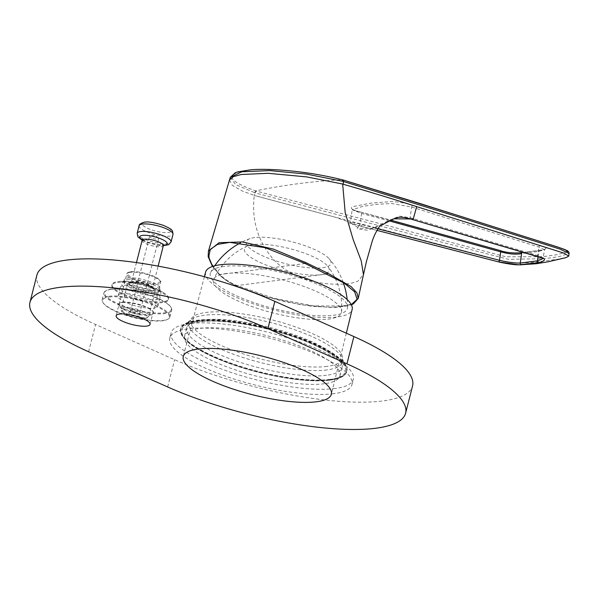 <?xml version="1.0" encoding="UTF-8"?>
<svg xmlns="http://www.w3.org/2000/svg" width="599" height="599" viewBox="0 0 599 599"><rect width="100%" height="100%" fill="white"/><g stroke="black" fill="none" stroke-linecap="round" stroke-linejoin="round"><path stroke-width="0.45" stroke-dasharray="3 2.25" d="M333.74 393.693A94.021 24.507 14.3 0 1 229.013 377.348A94.021 24.507 14.3 0 1 169.802 338.031A94.021 24.507 14.3 0 1 266.959 337.507A94.021 24.507 14.3 0 1 352.01 384.468A94.021 24.507 14.3 0 1 333.74 393.693M335.058 388.511A94.021 24.507 14.3 0 1 230.33 372.166A94.021 24.507 14.3 0 1 171.127 332.842A94.021 24.507 14.3 0 1 268.285 332.318A94.021 24.507 14.3 0 1 353.335 379.287A94.021 24.507 14.3 0 1 335.058 388.511M324.336 383.734A80.169 20.898 14.3 0 1 235.033 369.793A80.169 20.898 14.3 0 1 184.544 336.264A80.169 20.898 14.3 0 1 267.394 335.822A80.169 20.898 14.3 0 1 339.918 375.873A80.169 20.898 14.3 0 1 324.336 383.734M326.485 375.281A80.169 20.898 14.3 0 1 237.189 361.339A80.169 20.898 14.3 0 1 186.701 327.81A80.169 20.898 14.3 0 1 187.3 326.358A80.169 20.898 14.3 0 1 269.543 327.361A80.169 20.898 14.3 0 1 342.239 365.847A80.169 20.898 14.3 0 1 342.066 367.412A80.169 20.898 14.3 0 1 326.485 375.281M330.214 379.369A85.702 22.335 14.3 0 1 232.906 363.833A85.702 22.335 14.3 0 1 181.138 327.623A85.702 22.335 14.3 0 1 185.383 323.557A85.702 22.335 14.3 0 1 269.348 328.147A85.702 22.335 14.3 0 1 345.264 364.304A85.702 22.335 14.3 0 1 347.038 369.905A85.702 22.335 14.3 0 1 330.214 379.369M326.994 366.393A78.132 20.366 14.3 0 1 239.967 352.811A78.132 20.366 14.3 0 1 190.759 320.136A78.132 20.366 14.3 0 1 271.497 319.701A78.132 20.366 14.3 0 1 342.179 358.726A78.132 20.366 14.3 0 1 326.994 366.393M121.829 302.6A18.217 4.747 14.3 0 1 139.807 305.033A18.217 4.747 14.3 0 1 153.262 311.982A18.217 4.747 14.3 0 1 134.768 313.494A18.217 4.747 14.3 0 1 119.261 303.311A18.217 4.747 14.3 0 1 121.829 302.6M109.295 297.014A34.398 8.97 14.3 0 1 151.772 304.502A34.398 8.97 14.3 0 1 167.443 319.417A34.398 8.97 14.3 0 1 133.727 317.575A34.398 8.97 14.3 0 1 103.245 303.057A34.398 8.97 14.3 0 1 109.295 297.014M108.981 296.273A34.982 9.12 14.3 0 1 147.953 302.353A34.982 9.12 14.3 0 1 169.981 316.983A34.982 9.12 14.3 0 1 168.117 319.05A34.982 9.12 14.3 0 1 133.832 317.178A34.982 9.12 14.3 0 1 102.833 302.413A34.982 9.12 14.3 0 1 102.182 299.702A34.982 9.12 14.3 0 1 108.981 296.273M110.718 289.452A34.982 9.12 -165.7 0 0 105.791 290.822A34.982 9.12 -165.7 0 0 103.919 292.881A34.982 9.12 -165.7 0 0 125.955 307.519A34.982 9.12 -165.7 0 0 164.92 313.599A34.982 9.12 -165.7 0 0 171.718 310.162A34.982 9.12 -165.7 0 0 171.067 307.459A34.982 9.12 -165.7 0 0 145.243 294.116A34.982 9.12 -165.7 0 0 110.718 289.452M164.605 312.85A34.398 8.97 -165.7 0 0 170.655 306.815A34.398 8.97 -165.7 0 0 140.173 292.29A34.398 8.97 -165.7 0 0 106.457 290.455A34.398 8.97 -165.7 0 0 122.129 305.37A34.398 8.97 -165.7 0 0 164.605 312.85M122.039 293.884A20.553 5.354 14.3 0 1 144.928 297.463A20.553 5.354 14.3 0 1 157.874 306.059A20.553 5.354 14.3 0 1 136.632 306.171A20.553 5.354 14.3 0 1 118.04 295.906A20.553 5.354 14.3 0 1 122.039 293.884M124.195 285.431A20.553 5.354 14.3 0 1 147.084 289.003A20.553 5.354 14.3 0 1 160.03 297.598A20.553 5.354 14.3 0 1 138.788 297.718A20.553 5.354 14.3 0 1 120.197 287.445A20.553 5.354 14.3 0 1 124.195 285.431M117.531 282.466A29.156 7.6 14.3 0 1 150.005 287.535A29.156 7.6 14.3 0 1 168.364 299.725A29.156 7.6 14.3 0 1 138.234 299.889A29.156 7.6 14.3 0 1 111.863 285.326A29.156 7.6 14.3 0 1 117.531 282.466M117.741 281.65A29.156 7.6 14.3 0 1 120.743 281.425A29.156 7.6 14.3 0 1 162.434 292.05A29.156 7.6 14.3 0 1 168.574 298.908A29.156 7.6 14.3 0 1 138.444 299.073A29.156 7.6 14.3 0 1 112.073 284.503A29.156 7.6 14.3 0 1 117.741 281.65M127.857 277.958A18.509 4.822 14.3 0 1 148.477 281.171A18.509 4.822 14.3 0 1 160.135 288.913A18.509 4.822 14.3 0 1 141.005 289.017A18.509 4.822 14.3 0 1 124.263 279.77A18.509 4.822 14.3 0 1 127.857 277.958M122.421 302.255A17.641 4.597 14.3 0 1 139.822 304.606A17.641 4.597 14.3 0 1 152.842 311.338A17.641 4.597 14.3 0 1 134.947 312.798A17.641 4.597 14.3 0 1 119.935 302.944A17.641 4.597 14.3 0 1 122.421 302.255M36.898 275.113A153.052 39.893 -165.7 0 0 95.57 324.486L174.608 359.692A153.052 39.893 -165.7 0 0 326.013 400.102A153.052 39.893 -165.7 0 0 412.561 385.936M358.209 298.482L354.234 303.116L345.017 306.022L313.794 305.909L273.496 298.167L235.519 284.944C228.766 281.882 223.255 278.153 218.979 273.765L209.837 261.381L208.489 250.988M229.469 180.089L232.277 185.338L242.445 191.081L254.298 195.424C251.295 220.177 257.914 241.771 274.14 260.221C290.8 277.337 315.156 283.522 333.411 284.151L335.268 284.218C344.912 284.473 352.227 283.529 357.229 281.38L358.127 280.961L363.496 274.484M212.645 266.405L219.361 274.582C223.614 278.962 229.103 282.676 235.819 285.723L266.944 296.999L301.08 304.786L331.24 307.512L351.291 304.636M567.463 251.827L557.018 254.687L543.046 256.686L505.983 256.806L256.379 191.111L255.047 192.863L423.081 237.339L508.461 259.33L545.307 258.626L559.294 256.559L569.043 253.414M256.379 191.111L255.751 190.909C227.897 181.063 224.73 174.189 246.264 170.296C267.266 167.353 310.956 171.703 342.089 179.767L343.002 180.007M230.271 177.334L235.662 184.574L255.047 192.863L254.298 195.424L335.103 217.16L361.115 226.272L358.861 225.688L357.199 228.833L367.569 230.263L380.29 225.808M559.758 258.97L531.373 262.564L518.33 263.096C508.693 262.392 496.811 259.921 482.667 255.683L335.103 217.16L255.054 195.663M360.972 212.196L500.158 250.592C509.12 253.025 516.712 253.677 522.927 252.553L540.343 250.307C545.404 249.753 549.582 248.241 540.126 245.635L412.846 205.502C406.167 202.956 394.135 201.084 388.916 201.796L370.848 203.121L355.424 206.131C348.393 207.044 350.827 210.174 360.972 212.196A1.46 0.741 -75 0 1 361.182 212.196L390.975 220.192M254.403 192.653L255.751 190.909L262.459 189.509C286.696 184.806 310.694 181.692 334.474 180.142L342.089 179.767M538.059 256.821L538.853 251.393A1.46 1.25 -100.3 0 1 539.834 250.277L544.603 249.154L543.113 257.989L537.715 255.556L410.09 217.692L399.593 216.134L389.335 220.282L372.945 228.226L359.348 228.279L350.422 222.798L353.859 222.678L362.275 224.737L361.115 226.272L376.943 230.375L358.883 225.696A1.46 0.741 -75.6 0 0 360.021 224.153L361.586 213.469L352.332 209.792L362.777 206.363L376.314 204.356L391.619 203.518L411.663 207.007L538.95 247.132L544.334 249.701L538.853 251.393L521.617 253.617M389.492 220.964L361.586 213.469A1.46 0.741 -75 0 0 361.182 212.196C351.86 209.762 352.182 209.111 352.205 209.186L350.43 222.798L349.621 223.771L358.883 225.696A1.46 0.741 -75.6 0 1 358.861 225.688M205.584 272.126A75.624 19.715 -165.7 0 0 273.983 309.953A75.624 19.715 -165.7 0 0 352.145 309.481M224.048 266.435A70.749 18.442 -165.7 0 0 210.751 272.223A70.749 18.442 -165.7 0 0 274.297 308.717A70.749 18.442 -165.7 0 0 347.562 307.092A70.749 18.442 -165.7 0 0 300.691 278.011A70.749 18.442 -165.7 0 0 224.048 266.435M254.71 237.578A43.727 11.396 -165.7 0 0 250.068 238.612A43.727 11.396 -165.7 0 0 285.768 263.71A43.727 11.396 -165.7 0 0 329.136 258.768A43.727 11.396 -165.7 0 0 295.884 242.835A43.727 11.396 -165.7 0 0 254.71 237.578M226.31 273.518A66.032 17.214 -165.7 0 0 213.753 279.216A66.032 17.214 -165.7 0 0 273.211 312.985A66.032 17.214 -165.7 0 0 341.572 311.802A66.032 17.214 -165.7 0 0 298.422 284.518A66.032 17.214 -165.7 0 0 226.31 273.518M252.928 244.572A43.727 11.396 -165.7 0 0 247.454 245.942A43.727 11.396 -165.7 0 0 283.986 270.703A43.727 11.396 -165.7 0 0 327.923 266.45A43.727 11.396 -165.7 0 0 295.127 250.12A43.727 11.396 -165.7 0 0 252.928 244.572M151.352 237.93A4.725 1.235 14.3 0 1 149.54 236.403A4.725 1.235 14.3 0 1 150.169 235.991A4.725 1.235 14.3 0 1 156.893 237.211A4.725 1.235 14.3 0 1 158.346 238.08A4.725 1.235 14.3 0 1 158.698 238.739A4.725 1.235 14.3 0 1 156.032 239.173A4.725 1.235 14.3 0 1 151.352 237.93M129.863 311.802A6.185 1.61 -165.7 0 0 128.995 312.042A6.185 1.61 -165.7 0 0 134.258 315.493A6.185 1.61 -165.7 0 0 140.533 314.984A6.185 1.61 -165.7 0 0 135.966 312.626A6.185 1.61 -165.7 0 0 129.863 311.802M132.237 312.925A4.725 1.235 -165.7 0 0 136.909 314.176A4.725 1.235 -165.7 0 0 139.582 313.741A4.725 1.235 -165.7 0 0 139.492 313.374A4.725 1.235 -165.7 0 0 136.003 311.57A4.725 1.235 -165.7 0 0 131.346 310.941A4.725 1.235 -165.7 0 0 130.679 311.128A4.725 1.235 -165.7 0 0 130.425 311.405A4.725 1.235 -165.7 0 0 132.237 312.925M328.986 379.736A84.384 21.998 14.3 0 1 188.131 341.572A84.384 21.998 14.3 0 1 273.736 330.528A84.384 21.998 14.3 0 1 328.986 379.736M329.854 380.125A85.507 22.29 14.3 0 1 187.128 341.452A85.507 22.29 14.3 0 1 273.87 330.266A85.507 22.29 14.3 0 1 329.854 380.125M330.161 379.901A85.792 22.365 14.3 0 1 232.741 364.349A85.792 22.365 14.3 0 1 180.92 328.095A85.792 22.365 14.3 0 1 269.228 328.626A85.792 22.365 14.3 0 1 347.008 370.429A85.792 22.365 14.3 0 1 330.161 379.901M327.017 369.905A79.195 20.643 14.3 0 1 232.045 353.732A79.195 20.643 14.3 0 1 191.298 319.567A79.195 20.643 14.3 0 1 270.77 322.569A79.195 20.643 14.3 0 1 341.977 357.97A79.195 20.643 14.3 0 1 327.017 369.905M125.401 281.388A20.344 5.301 14.3 0 1 127.497 281.238A20.344 5.301 14.3 0 1 156.594 288.651A20.344 5.301 14.3 0 1 154.737 295.592A20.344 5.301 14.3 0 1 127.984 289.362A20.344 5.301 14.3 0 1 125.401 281.388M127.467 279.493A18.509 4.822 14.3 0 1 148.088 282.706A18.509 4.822 14.3 0 1 159.746 290.448A18.509 4.822 14.3 0 1 140.615 290.552A18.509 4.822 14.3 0 1 123.873 281.305A18.509 4.822 14.3 0 1 127.467 279.493M88.615 351.755L95.57 324.486M167.66 386.969L174.608 359.692M326.867 273.983L235.819 285.723A0.876 0.472 -65.8 0 1 235.669 285.708L265.32 296.55L285.191 301.731L312.326 306.396L335.447 307.482L347.877 305.902L351.373 304.809M538.276 256.874A1.46 0.898 -75.7 0 1 537.715 255.556L538.95 247.132A1.46 0.884 108.3 0 1 540.126 245.635M362.275 224.737L375.326 228.122M410.607 219.002A1.46 0.891 106.4 0 1 410.09 217.692L411.663 207.007A1.46 0.884 107 0 1 412.846 205.502M540.343 250.307A1.46 1.25 -100.3 0 0 539.834 250.277L522.568 252.508A1.46 1.093 -95.1 0 1 522.927 252.553M413.108 219.563L412.149 218.306M305.168 263.515L219.361 274.582A0.876 0.629 -44.2 0 1 218.979 273.765M235.519 284.944A0.876 0.472 -65.8 0 0 235.669 285.708C228.908 282.631 223.367 278.872 219.054 274.439L212.465 266.473M130.178 272.305A17.491 4.56 -165.7 0 0 126.778 274.02A17.491 4.56 -165.7 0 0 142.599 282.758A17.491 4.56 -165.7 0 0 160.682 282.661A17.491 4.56 -165.7 0 0 149.66 275.345A17.491 4.56 -165.7 0 0 130.178 272.305M131.061 271.789A16.615 4.328 -165.7 0 0 141.948 281.478A16.615 4.328 -165.7 0 0 158.802 279.306A16.615 4.328 -165.7 0 0 131.061 271.789M124.719 309.511A12.826 3.347 -165.7 0 0 133.12 316.983A12.826 3.347 -165.7 0 0 146.134 315.306A12.826 3.347 -165.7 0 0 124.719 309.511M130.193 283.095A14.286 3.721 14.3 0 1 146.104 285.581A14.286 3.721 14.3 0 1 155.104 291.556A14.286 3.721 14.3 0 1 152.326 292.956A14.286 3.721 14.3 0 1 136.415 290.47A14.286 3.721 14.3 0 1 127.422 284.495A14.286 3.721 14.3 0 1 130.193 283.095M123.941 307.639A14.286 3.721 -165.7 0 0 121.163 309.039A14.286 3.721 -165.7 0 0 134.086 316.182A14.286 3.721 -165.7 0 0 148.844 316.1A14.286 3.721 -165.7 0 0 139.852 310.125A14.286 3.721 -165.7 0 0 123.941 307.639M151.547 291.092A12.826 3.347 14.3 0 1 130.133 285.289A12.826 3.347 14.3 0 1 143.146 283.612A12.826 3.347 14.3 0 1 151.547 291.092M151.21 290.934A12.392 3.227 14.3 0 1 130.522 285.334A12.392 3.227 14.3 0 1 143.094 283.716A12.392 3.227 14.3 0 1 151.21 290.934M150.424 289.07A10.932 2.853 14.3 0 1 138.249 287.168A10.932 2.853 14.3 0 1 131.361 282.601A10.932 2.853 14.3 0 1 133.487 281.523A10.932 2.853 14.3 0 1 145.662 283.424A10.932 2.853 14.3 0 1 152.55 287.999A10.932 2.853 14.3 0 1 150.424 289.07M142.143 240.304A10.932 2.853 -165.7 0 0 152.034 245.762A10.932 2.853 -165.7 0 0 163.332 245.702M142.203 239.862A14.211 3.706 -165.7 0 0 163.49 245.291M137.164 233.273A17.491 4.56 -165.7 0 0 152.992 242.011A17.491 4.56 -165.7 0 0 171.067 241.914M139.08 225.763A17.491 4.56 -165.7 0 0 154.901 234.501A17.491 4.56 -165.7 0 0 172.976 234.404M145.198 222.236A14.87 3.879 -165.7 0 0 154.939 230.915A14.87 3.879 -165.7 0 0 170.026 228.968A14.87 3.879 -165.7 0 0 145.198 222.236M352.01 384.468L353.335 379.287M169.802 338.031L171.127 332.842M339.918 375.873L342.066 367.412M184.544 336.264L186.701 327.81M187.3 326.358C187.831 325.751 189.95 321.214 212.533 321.086C229.881 321.363 249.746 324.418 272.118 330.251C302.39 338.645 323.902 348.004 336.653 358.314C341.131 362.799 342.995 365.315 342.239 365.847M181.138 327.623L180.92 328.095C178.367 336.458 189.539 346.259 214.442 357.491C230.256 364.372 247.896 370.017 267.356 374.435C293.098 380.058 313.966 381.96 329.967 380.14C340.779 378.718 346.454 375.476 347.008 370.429L347.038 369.905M190.759 320.136L185.383 323.557M342.179 358.726L345.264 364.304M169.981 316.983L171.718 310.162M102.182 299.702L103.919 292.881M157.874 306.059L160.03 297.598M118.04 295.906L120.197 287.445M168.364 299.725L168.574 298.908M111.863 285.326L112.073 284.503M124.263 279.77L123.521 281.919L127.497 281.238L120.743 281.425M160.135 288.913L159.761 291.159L156.594 288.651L162.434 292.05M119.935 302.944L119.261 303.311M152.842 311.338L153.262 311.982M167.443 319.417L168.117 319.05M103.245 303.057L102.833 302.413M106.457 290.455L105.791 290.822M170.655 306.815L171.067 307.459M519.595 264.848L518.839 264.833M543.226 258.498L543.113 257.989M204.371 276.716L183.272 356.487M346.327 333.194L331.352 394.232M347.562 307.092A72.883 72.883 0 0 0 347.158 299.552M343.234 282.473A72.883 72.883 0 0 0 329.136 258.768M250.068 238.612A72.883 72.883 0 0 0 240.558 242.812M214.712 265.791A72.883 72.883 0 0 0 210.751 272.223M341.572 311.802A67.051 67.051 0 0 0 327.923 266.45M247.454 245.942A67.051 67.051 0 0 0 213.753 279.216M150.042 324.388L160.682 282.661C159.993 280.909 162.449 282.399 157.866 278.468C151.996 274.312 136.669 270.688 130.747 271.744C128.126 272.178 126.808 272.934 126.778 274.02L116.146 315.748M139.582 313.741L158.698 238.739M130.425 311.405L149.54 236.403M127.422 284.495L121.163 309.039C121.837 311.173 119.164 311.323 129.242 315.815C137.785 318.271 143.011 319.155 144.913 318.466C147.302 318.181 148.612 317.395 148.844 316.1L155.104 291.556C155.515 290.305 154.744 288.98 152.782 287.587C151.442 286.075 146.433 284.353 137.755 282.421C126.756 281.537 129.032 282.945 127.422 284.495M136.467 262.579L131.241 282.833C131.915 283.057 130.335 281.201 142.307 283.559C155.141 287.587 152.056 288.718 152.55 288.261L158.129 266.121M142.697 239.675L147.227 241.974L158.076 244.744L163.145 244.886M142.158 240.259L146.98 242.4L158.099 245.238L163.34 245.657M158.346 238.08L154.797 234.913L150.169 235.991M130.679 311.128L128.995 312.042M139.492 313.374L140.533 314.984"/><path stroke-width="0.9" d="M405.613 413.205L412.561 385.936A153.052 39.893 -165.7 0 0 353.897 336.571L274.851 301.357A153.052 39.893 -165.7 0 0 123.446 260.947A153.052 39.893 -165.7 0 0 36.898 275.113L29.95 302.39A153.052 39.893 -165.7 0 0 88.615 351.755L167.66 386.969A153.052 39.893 -165.7 0 0 319.065 427.379A153.052 39.893 -165.7 0 0 405.613 413.205A153.052 39.893 -165.7 0 0 346.941 363.84L267.903 328.626A153.052 39.893 -165.7 0 0 116.498 288.216A153.052 39.893 -165.7 0 0 29.95 302.39M358.217 298.459L363.458 274.679L361.249 260.947L353.17 239.555L345.196 212.615L342.658 184.035L306.688 176.892L268.112 173.298L241.18 174.504L233.168 176.712L229.484 180.029L208.43 251.176L219.114 242.685L242.423 241.944L273.324 249.079L305.752 262.572L327.586 273.069L351.186 286.659L356.982 292.971L358.217 298.459L353.29 303.948L351.373 304.809M568.765 256.072L569.043 253.414L559.721 249.019L459.658 217.362L342.658 181.272L306.246 174.047L269.572 170.58L241.839 171.771L230.278 177.319L229.469 180.089M351.291 304.636L357.101 299.29L354.66 291.84L344.223 283.095L305.168 263.515L265.147 247.694L229.814 242.385L217.512 244.392L210.301 249.379L208.654 256.926L212.645 266.405M343.249 180.067L459.111 215.835L558.934 247.439L565.366 249.731L567.463 251.827M560.919 258.753L565.988 257.63L568.773 256.072L563.696 253.048L416.672 206.633C393.199 199.018 368.685 191.553 343.145 184.237L343.594 181.512L343.145 180.022L419.936 203.488L557.983 247.095L567.53 250.749C568.825 251.879 569.335 252.741 569.05 253.332M230.278 177.319L235.16 172.819L237.743 171.891L251.176 169.742C262.894 168.836 278.363 169.472 297.598 171.651C312.85 173.455 327.728 176.166 342.224 179.782L342.658 181.272M380.2 225.875L393.76 218.815L411.056 218.957L413.108 219.563L416.672 206.64M343.16 184.155L342.658 184.035M411.056 218.957A1.46 0.891 106.4 0 1 410.607 219.002L538.703 256.829C548.332 258.528 543.974 261.591 538.83 262.594L518.779 264.833L498.368 261.853L376.943 230.375L498.398 261.86A1.46 0.749 102.6 0 1 498.368 261.853M375.326 228.122L499.491 260.31C507.922 262.272 514.833 263.178 520.239 263.043L537.468 260.827L542.117 259.09M521.317 264.848A1.46 1.108 89.3 0 1 520.239 263.043L521.617 253.617C515.941 254.695 508.985 254.111 500.734 251.865L389.492 220.964M198.112 349.037A76.41 19.917 -165.7 0 0 183.272 356.487A76.41 19.917 -165.7 0 0 252.381 394.704A76.41 19.917 -165.7 0 0 331.352 394.232A76.41 19.917 -165.7 0 0 283.14 362.29A76.41 19.917 -165.7 0 0 198.112 349.037M346.327 333.194L352.145 309.481A75.624 19.715 -165.7 0 0 304.427 277.876A75.624 19.715 -165.7 0 0 220.275 264.751A75.624 19.715 -165.7 0 0 205.584 272.126L204.371 276.716M119.545 314.033A17.491 4.56 -165.7 0 0 116.146 315.748A17.491 4.56 -165.7 0 0 131.967 324.486A17.491 4.56 -165.7 0 0 150.042 324.388A17.491 4.56 -165.7 0 0 139.028 317.073A17.491 4.56 -165.7 0 0 119.545 314.033M267.903 328.626L274.851 301.357M346.941 363.84L353.897 336.571M538.83 262.594A1.46 1.235 74.5 0 1 537.468 260.827L538.059 256.821M518.779 264.833C512.789 264.93 501.348 262.617 498.398 261.86A1.46 0.749 102.6 0 0 499.491 260.31L500.734 251.865A1.46 0.734 -73.8 0 0 500.36 250.592A1.46 0.734 -73.8 0 0 500.158 250.592M521.617 253.617A1.46 1.093 -95.1 0 1 522.568 252.508L522.837 252.478M412.659 219.608L538.276 256.874A1.46 0.898 -75.7 0 0 538.703 256.829M305.752 262.572L305.168 263.515M327.586 273.069A0.876 0.457 113.9 0 1 326.867 273.983M163.145 244.886L164.021 244.677L163.332 245.702A10.932 2.853 -165.7 0 0 156.444 241.135A10.932 2.853 -165.7 0 0 144.269 239.233A10.932 2.853 -165.7 0 0 142.143 240.304L136.467 262.579M163.49 245.291A14.211 3.706 -165.7 0 0 162.322 239.488A14.211 3.706 -165.7 0 0 142.42 235.392A14.211 3.706 -165.7 0 0 142.203 239.862M163.34 245.657L168.708 244.692L171.067 241.914A17.491 4.56 -165.7 0 0 160.053 234.598A17.491 4.56 -165.7 0 0 140.563 231.558A17.491 4.56 -165.7 0 0 137.164 233.273L137.912 236.845L142.158 240.259M139.08 225.763C138.923 224.498 140.683 223.3 144.366 222.162C148.342 221.473 154.737 222.558 163.557 225.419C172.609 229.627 172.632 229.874 172.976 234.404A17.491 4.56 -165.7 0 0 161.962 227.088A17.491 4.56 -165.7 0 0 142.48 224.048A17.491 4.56 -165.7 0 0 139.08 225.763L137.164 233.273M343.145 180.014L342.224 179.782M380.29 225.808C380.38 224.715 374.323 233.632 371.919 242.251L366.446 261.508L363.458 274.679M565.988 257.63L548.25 261.77L536.187 263.747L519.595 264.848M390.975 220.192L500.36 250.592C504.096 252.134 513.56 253.759 522.568 252.508M410.607 219.002C404.1 217.108 399.458 216.733 396.673 217.886C390.698 219.661 383.098 224.7 379.818 226.07M538.276 256.874L543.226 258.498L543.113 257.989M208.43 251.168L208.16 256.627L212.465 266.473M347.158 299.552A72.883 72.883 0 0 0 343.234 282.473M240.558 242.812A72.883 72.883 0 0 0 214.712 265.791M163.332 245.702L158.129 266.121M142.143 240.304L142.023 239.076L142.697 239.675M172.976 234.404L171.067 241.914"/></g></svg>
